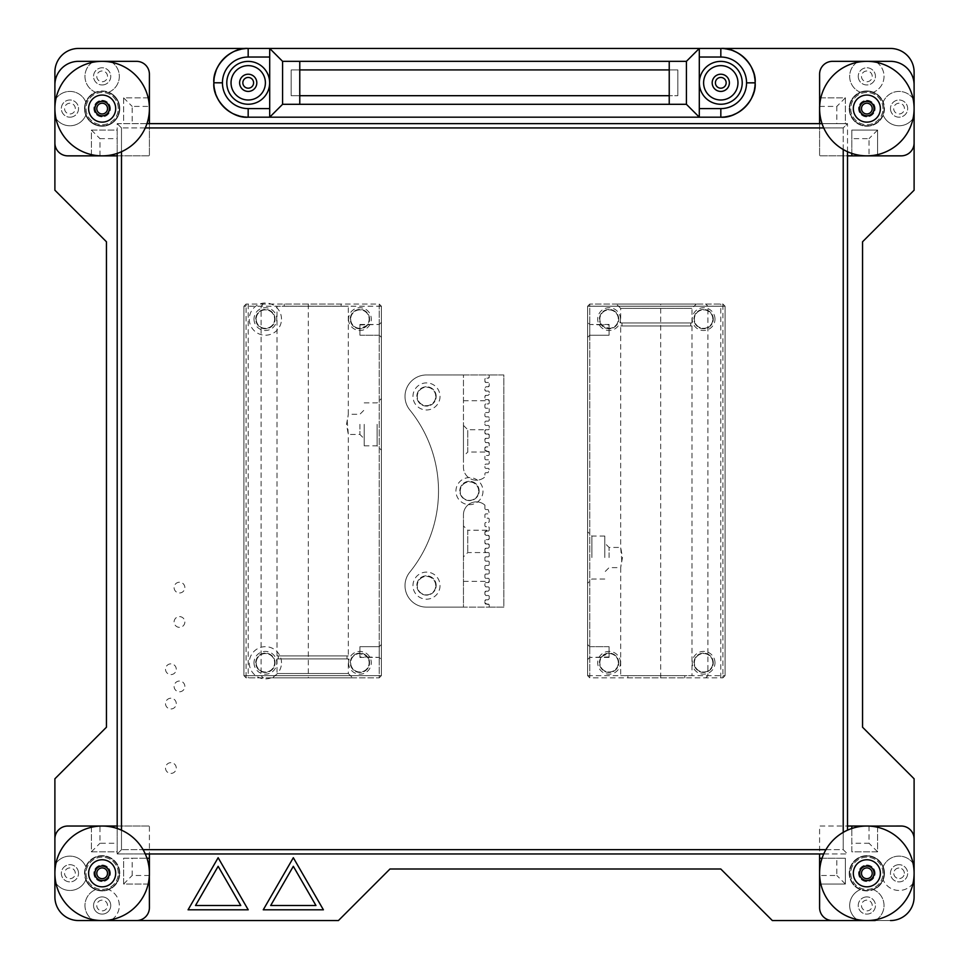 <?xml version="1.0" encoding="UTF-8"?>
<svg xmlns="http://www.w3.org/2000/svg" width="969" height="969" viewBox="0 0 969 969"><rect width="100%" height="100%" fill="white"/><g stroke="black" fill="none" stroke-linecap="round" stroke-linejoin="round"><path stroke-width="0.73" stroke-dasharray="4.84 3.63" d="M149.408 853.955L149.408 907.662A12.888 12.888 0 0 1 136.52 920.55L78.525 920.55A23.631 23.631 0 0 1 54.894 896.919A23.631 23.631 0 0 0 78.525 920.55L338.435 920.55L389.986 868.999L720.779 868.999L772.341 920.55L890.475 920.55A23.631 23.631 0 0 0 914.106 896.919L914.106 778.785L862.555 727.222L862.555 241.778L914.106 190.215L914.106 72.081A23.631 23.631 0 0 0 890.475 48.45L78.525 48.45A23.631 23.631 0 0 0 54.894 72.081L54.894 190.215L106.445 241.778L106.445 727.222L54.894 778.785L54.894 896.919A23.631 23.631 0 0 0 78.525 920.55L110.466 920.55A17.188 17.188 0 0 0 108.722 889.639A17.612 17.612 0 0 0 105.5 856.002A17.612 17.612 0 0 0 85.805 866.722A17.188 17.188 0 0 0 55.972 863.27M55.972 883.316A17.188 17.188 0 0 0 85.805 879.864A17.612 17.612 0 0 1 85.805 866.722A17.188 17.188 0 0 0 54.894 864.978L54.894 881.608A17.188 17.188 0 0 0 85.805 879.864A17.612 17.612 0 0 0 95.58 889.639A17.188 17.188 0 0 0 93.836 920.55M913.028 863.27A17.188 17.188 0 0 0 883.195 866.722A17.612 17.612 0 0 0 849.559 869.944A17.612 17.612 0 0 0 860.278 889.639A17.188 17.188 0 0 0 858.534 920.55L875.164 920.55A17.188 17.188 0 0 0 873.42 889.639A17.612 17.612 0 0 0 883.195 879.864A17.188 17.188 0 0 0 914.106 881.608M847.512 826.036L901.218 826.036A12.888 12.888 0 0 1 914.106 838.924L914.106 896.919A23.631 23.631 0 0 1 890.475 920.55A23.631 23.631 0 0 0 914.106 896.919L914.106 864.978A17.188 17.188 0 0 0 883.195 866.722A17.612 17.612 0 0 1 883.195 879.864A17.188 17.188 0 0 0 913.028 883.316M55.972 118.618A17.188 17.188 0 0 0 85.805 115.166A17.612 17.612 0 0 1 85.805 102.024A17.188 17.188 0 0 0 54.894 100.279L54.894 116.91A17.188 17.188 0 0 0 85.805 115.166A17.612 17.612 0 0 0 119.441 111.944A17.612 17.612 0 0 0 108.722 92.249A17.188 17.188 0 0 0 112.174 62.416M720.827 48.45L248.173 48.45L720.827 48.45C741.624 50.545 753.058 61.98 755.154 82.777L755.154 82.862C753.058 103.659 741.624 115.093 720.827 117.188L248.173 117.188C227.376 115.093 215.942 103.659 213.846 82.862L213.846 82.777C215.942 61.98 227.376 50.545 248.173 48.45M856.826 62.416A17.188 17.188 0 0 0 860.278 92.249A17.612 17.612 0 0 0 863.5 125.885A17.612 17.612 0 0 0 883.195 115.166A17.188 17.188 0 0 0 914.106 116.91L914.106 100.279A17.188 17.188 0 0 0 883.195 102.024A17.612 17.612 0 0 0 873.42 92.249A17.188 17.188 0 0 0 875.164 61.338M618.755 319.104A9.666 9.666 0 0 0 604.256 310.734A9.666 9.666 0 0 0 604.256 327.474A9.666 9.666 0 0 0 618.755 319.104A9.666 9.666 0 0 0 604.256 310.734A9.666 9.666 0 0 0 604.256 327.474A9.666 9.666 0 0 0 618.755 319.104M369.577 319.104A9.666 9.666 0 0 0 355.078 310.734A9.666 9.666 0 0 0 355.078 327.474A9.666 9.666 0 0 0 369.577 319.104A9.666 9.666 0 0 0 355.078 310.734A9.666 9.666 0 0 0 355.078 327.474A9.666 9.666 0 0 0 369.577 319.104M479.134 490.944A9.666 9.666 0 0 0 464.635 482.574A9.666 9.666 0 0 0 464.635 499.314A9.666 9.666 0 0 0 479.134 490.944A9.666 9.666 0 0 0 464.635 482.574A9.666 9.666 0 0 0 464.635 499.314A9.666 9.666 0 0 0 479.134 490.944M436.171 396.43A9.666 9.666 0 0 0 421.672 388.06A9.666 9.666 0 0 0 421.672 404.8A9.666 9.666 0 0 0 436.171 396.43A9.666 9.666 0 0 0 421.672 388.06A9.666 9.666 0 0 0 421.672 404.8A9.666 9.666 0 0 0 436.171 396.43M436.171 585.458A9.666 9.666 0 0 0 421.672 577.088A9.666 9.666 0 0 0 421.672 593.827A9.666 9.666 0 0 0 436.171 585.458A9.666 9.666 0 0 0 421.672 577.088A9.666 9.666 0 0 0 421.672 593.827A9.666 9.666 0 0 0 436.171 585.458M369.577 662.784A9.666 9.666 0 0 0 355.078 654.414A9.666 9.666 0 0 0 355.078 671.154A9.666 9.666 0 0 0 369.577 662.784A9.666 9.666 0 0 0 355.078 654.414A9.666 9.666 0 0 0 355.078 671.154A9.666 9.666 0 0 0 369.577 662.784M618.755 662.784A9.666 9.666 0 0 0 604.256 654.414A9.666 9.666 0 0 0 604.256 671.154A9.666 9.666 0 0 0 618.755 662.784A9.666 9.666 0 0 0 604.256 654.414A9.666 9.666 0 0 0 604.256 671.154A9.666 9.666 0 0 0 618.755 662.784M275.063 319.104A9.666 9.666 0 0 0 260.564 310.734A9.666 9.666 0 0 0 260.564 327.474A9.666 9.666 0 0 0 275.063 319.104A9.666 9.666 0 0 0 260.564 310.734A9.666 9.666 0 0 0 260.564 327.474A9.666 9.666 0 0 0 275.063 319.104M275.063 662.784A9.666 9.666 0 0 0 260.564 654.414A9.666 9.666 0 0 0 260.564 671.154A9.666 9.666 0 0 0 275.063 662.784A9.666 9.666 0 0 0 260.564 654.414A9.666 9.666 0 0 0 260.564 671.154A9.666 9.666 0 0 0 275.063 662.784M713.269 319.104A9.666 9.666 0 0 0 698.77 310.734A9.666 9.666 0 0 0 698.77 327.474A9.666 9.666 0 0 0 713.269 319.104A9.666 9.666 0 0 0 698.77 310.734A9.666 9.666 0 0 0 698.77 327.474A9.666 9.666 0 0 0 713.269 319.104M713.269 662.784A9.666 9.666 0 0 0 698.77 654.414A9.666 9.666 0 0 0 698.77 671.154A9.666 9.666 0 0 0 713.269 662.784A9.666 9.666 0 0 0 698.77 654.414A9.666 9.666 0 0 0 698.77 671.154A9.666 9.666 0 0 0 713.269 662.784M110.745 905.518A8.588 8.588 0 0 0 97.857 898.069A8.588 8.588 0 0 0 97.857 912.955A8.588 8.588 0 0 0 110.745 905.518A8.588 8.588 0 0 0 97.857 898.069A8.588 8.588 0 0 0 97.857 912.955A8.588 8.588 0 0 0 110.745 905.518A8.588 8.588 0 0 0 97.857 898.069A8.588 8.588 0 0 0 97.857 912.955A8.588 8.588 0 0 0 110.745 905.518A8.588 8.588 0 0 1 97.857 912.955A8.588 8.588 0 0 1 97.857 898.069A8.588 8.588 0 0 1 110.745 905.518M75.303 108.601A5.366 5.366 0 0 0 67.249 103.949A5.366 5.366 0 0 0 67.249 113.24A5.366 5.366 0 0 0 75.303 108.601A5.366 5.366 0 0 0 67.249 103.949A5.366 5.366 0 0 0 67.249 113.24A5.366 5.366 0 0 0 75.303 108.601M75.303 873.299A5.366 5.366 0 0 0 67.249 868.648A5.366 5.366 0 0 0 67.249 877.938A5.366 5.366 0 0 0 75.303 873.299A5.366 5.366 0 0 0 67.249 868.648A5.366 5.366 0 0 0 67.249 877.938A5.366 5.366 0 0 0 75.303 873.299M176.261 669.228A5.366 5.366 0 0 0 168.206 664.577A5.366 5.366 0 0 0 168.206 673.879A5.366 5.366 0 0 0 176.261 669.228A5.366 5.366 0 0 0 168.206 664.577A5.366 5.366 0 0 0 168.206 673.879A5.366 5.366 0 0 0 176.261 669.228M176.261 703.603A5.366 5.366 0 0 0 168.206 698.952A5.366 5.366 0 0 0 168.206 708.254A5.366 5.366 0 0 0 176.261 703.603A5.366 5.366 0 0 0 168.206 698.952A5.366 5.366 0 0 0 168.206 708.254A5.366 5.366 0 0 0 176.261 703.603M176.261 768.042A5.366 5.366 0 0 0 168.206 763.39A5.366 5.366 0 0 0 168.206 772.693A5.366 5.366 0 0 0 176.261 768.042A5.366 5.366 0 0 0 168.206 763.39A5.366 5.366 0 0 0 168.206 772.693A5.366 5.366 0 0 0 176.261 768.042M184.849 587.602A5.366 5.366 0 0 0 176.794 582.95A5.366 5.366 0 0 0 176.794 592.253A5.366 5.366 0 0 0 184.849 587.602A5.366 5.366 0 0 0 176.794 582.95A5.366 5.366 0 0 0 176.794 592.253A5.366 5.366 0 0 0 184.849 587.602M107.523 108.601A5.366 5.366 0 0 0 99.468 103.949A5.366 5.366 0 0 0 99.468 113.24A5.366 5.366 0 0 0 107.523 108.601M107.523 873.299A5.366 5.366 0 0 0 99.468 868.648A5.366 5.366 0 0 0 99.468 877.938A5.366 5.366 0 0 0 107.523 873.299M184.849 686.415A5.366 5.366 0 0 0 176.794 681.764A5.366 5.366 0 0 0 176.794 691.067A5.366 5.366 0 0 0 184.849 686.415A5.366 5.366 0 0 0 176.794 681.764A5.366 5.366 0 0 0 176.794 691.067A5.366 5.366 0 0 0 184.849 686.415M184.849 621.977A5.366 5.366 0 0 1 176.794 626.628A5.366 5.366 0 0 1 176.794 617.326A5.366 5.366 0 0 1 184.849 621.977A5.366 5.366 0 0 1 176.794 626.628A5.366 5.366 0 0 1 176.794 617.326A5.366 5.366 0 0 1 184.849 621.977M107.523 76.369A5.366 5.366 0 0 0 99.468 71.718A5.366 5.366 0 0 0 99.468 81.021A5.366 5.366 0 0 0 107.523 76.369A5.366 5.366 0 0 0 99.468 71.718A5.366 5.366 0 0 0 99.468 81.021A5.366 5.366 0 0 0 107.523 76.369M253.587 82.813A5.366 5.366 0 0 0 245.532 78.162A5.366 5.366 0 0 0 245.532 87.464A5.366 5.366 0 0 0 253.587 82.813M904.44 108.601A5.366 5.366 0 0 0 896.386 103.949A5.366 5.366 0 0 0 896.386 113.24A5.366 5.366 0 0 0 904.44 108.601A5.366 5.366 0 0 0 896.386 103.949A5.366 5.366 0 0 0 896.386 113.24A5.366 5.366 0 0 0 904.44 108.601M872.221 905.518A5.366 5.366 0 0 0 864.166 900.867A5.366 5.366 0 0 0 864.166 910.17A5.366 5.366 0 0 0 872.221 905.518A5.366 5.366 0 0 0 864.166 900.867A5.366 5.366 0 0 0 864.166 910.17A5.366 5.366 0 0 0 872.221 905.518M726.156 82.813A5.366 5.366 0 0 0 718.102 78.162A5.366 5.366 0 0 0 718.102 87.464A5.366 5.366 0 0 0 726.156 82.813M872.221 76.369A5.366 5.366 0 0 0 864.166 71.718A5.366 5.366 0 0 0 864.166 81.021A5.366 5.366 0 0 0 872.221 76.369A5.366 5.366 0 0 0 864.166 71.718A5.366 5.366 0 0 0 864.166 81.021A5.366 5.366 0 0 0 872.221 76.369M872.221 873.299A5.366 5.366 0 0 0 864.166 868.648A5.366 5.366 0 0 0 864.166 877.938A5.366 5.366 0 0 0 872.221 873.299M872.221 108.601A5.366 5.366 0 0 0 864.166 103.949A5.366 5.366 0 0 0 864.166 113.24A5.366 5.366 0 0 0 872.221 108.601M904.331 873.299A5.257 5.257 0 0 0 896.434 868.733A5.257 5.257 0 0 0 896.434 877.853A5.257 5.257 0 0 0 904.331 873.299A5.257 5.257 0 0 0 896.434 868.733A5.257 5.257 0 0 0 896.434 877.853A5.257 5.257 0 0 0 904.331 873.299M281.507 319.104A16.11 16.11 0 0 0 257.342 305.15A16.11 16.11 0 0 0 257.342 333.057A16.11 16.11 0 0 0 281.507 319.104M281.507 662.784A16.11 16.11 0 0 0 257.342 648.83A16.11 16.11 0 0 0 257.342 676.737A16.11 16.11 0 0 0 281.507 662.784M107.523 905.518A5.366 5.366 0 0 0 99.468 900.867A5.366 5.366 0 0 0 99.468 910.17A5.366 5.366 0 0 0 107.523 905.518A5.366 5.366 0 0 0 99.468 900.867A5.366 5.366 0 0 0 99.468 910.17A5.366 5.366 0 0 0 107.523 905.518M323.404 909.806L293.328 857.722L263.253 909.806L323.404 909.806M293.328 866.31L270.69 905.518L315.955 905.518L293.328 866.31M248.221 909.806L218.146 857.722L188.071 909.806L248.221 909.806M218.146 866.31L195.508 905.518L240.772 905.518L218.146 866.31M246.065 304.06L243.922 306.216L379.242 306.216L379.242 304.06L246.065 304.06L379.242 304.06L379.242 306.216L246.065 306.216L246.065 304.06L243.922 306.216L246.065 306.216L246.065 677.828L379.242 677.828L246.065 677.828L243.922 675.672L243.922 306.216L243.922 675.672L379.242 675.672L243.922 675.672L246.065 677.828M379.242 306.216L381.398 306.216L379.242 304.06L381.398 306.216L379.242 306.216L379.242 675.672L381.398 675.672L379.242 675.672L379.242 677.828L381.398 675.672L379.242 677.828L379.242 306.216M254.011 319.104A11.386 11.386 0 0 0 271.09 328.963A11.386 11.386 0 0 0 271.09 309.244A11.386 11.386 0 0 0 254.011 319.104M254.011 662.784A11.386 11.386 0 0 0 271.09 672.643A11.386 11.386 0 0 0 271.09 652.924A11.386 11.386 0 0 0 254.011 662.784M348.525 662.784A11.386 11.386 0 0 0 365.604 672.643A11.386 11.386 0 0 0 365.604 652.924A11.386 11.386 0 0 0 348.525 662.784M348.525 319.104A11.386 11.386 0 0 0 365.604 328.963A11.386 11.386 0 0 0 365.604 309.244A11.386 11.386 0 0 0 348.525 319.104M381.398 306.216L381.398 675.672L381.398 306.216M381.398 329.848L381.398 322.326L381.398 329.848M381.398 424.349L381.398 450.137L381.398 424.349M381.398 652.052L381.398 644.53L381.398 652.052M256.167 319.104A9.242 9.242 0 0 0 270.024 327.098A9.242 9.242 0 0 0 270.024 311.097A9.242 9.242 0 0 0 256.167 319.104A9.242 9.242 0 0 0 270.024 327.098A9.242 9.242 0 0 0 270.024 311.097A9.242 9.242 0 0 0 256.167 319.104M256.167 662.784A9.242 9.242 0 0 0 270.024 670.79A9.242 9.242 0 0 0 270.024 654.79A9.242 9.242 0 0 0 256.167 662.784A9.242 9.242 0 0 0 270.024 670.79A9.242 9.242 0 0 0 270.024 654.79A9.242 9.242 0 0 0 256.167 662.784M359.911 656.97L359.911 646.674L359.911 656.97L367.094 656.97C368.075 656.703 365.688 655.565 359.911 653.554A9.242 9.242 0 0 0 350.681 662.784A9.242 9.242 0 0 0 364.538 670.79A9.242 9.242 0 0 0 364.538 654.79A9.242 9.242 0 0 0 350.681 662.784A9.242 9.242 0 0 0 363 671.493A9.242 9.242 0 0 0 367.094 656.97L379.242 657.418L379.242 646.674L379.242 657.418L379.242 646.674L379.242 657.418L381.398 659.562L379.242 657.418L359.911 657.418L359.911 646.674L359.911 657.418M350.681 319.104A9.242 9.242 0 0 0 364.538 327.098A9.242 9.242 0 0 0 364.538 311.097A9.242 9.242 0 0 0 350.681 319.104A9.242 9.242 0 0 0 359.911 328.334C365.676 326.335 368.075 325.196 367.094 324.918A9.242 9.242 0 0 0 363 310.395A9.242 9.242 0 0 0 350.681 319.104M379.242 329.848L379.242 324.47L379.242 329.848M377.098 424.349L377.098 445.837L377.098 424.349M352.607 677.828L272.701 677.828L352.607 677.828L348.319 673.528L277.001 673.528L348.319 673.528L348.319 658.92L277.001 658.92L348.319 658.92M359.911 324.47L379.242 324.47L359.911 324.918L359.911 335.213L359.911 324.47L359.911 335.213L379.242 335.213L381.398 337.357L379.242 335.213L359.911 335.213L359.911 324.918M364.211 424.349L364.211 445.837L364.211 424.349M359.911 424.349L359.911 434.451L359.911 424.349M348.319 655.916L277.001 655.916L348.319 655.916L348.319 434.391L347.253 421.576L348.319 414.32L346.514 424.349L348.295 434.451L359.911 434.451L364.211 438.751M348.319 306.216L277.001 306.216L348.319 306.216L348.295 414.26L359.911 414.26L364.211 409.96M341.1 304.06L284.22 304.06L341.1 304.06L341.1 306.216L284.22 306.216L341.1 306.216M347.023 655.916L278.285 655.916L347.023 655.916L347.023 658.92L278.285 658.92L347.023 658.92M722.935 677.828L725.078 675.672L589.758 675.672L589.758 677.828L722.935 677.828L589.758 677.828L589.758 675.672L722.935 675.672L722.935 677.828L725.078 675.672L722.935 675.672L722.935 304.06L589.758 304.06L722.935 304.06L725.078 306.216L725.078 675.672L725.078 306.216L589.758 306.216L725.078 306.216L722.935 304.06M589.758 675.672L587.602 675.672L589.758 677.828L587.602 675.672L589.758 675.672L589.758 306.216L587.602 306.216L589.758 306.216L589.758 304.06L587.602 306.216L589.758 304.06L589.758 675.672M714.989 662.784A11.386 11.386 0 0 0 697.91 652.924A11.386 11.386 0 0 0 697.91 672.643A11.386 11.386 0 0 0 714.989 662.784M714.989 319.104A11.386 11.386 0 0 0 697.91 309.244A11.386 11.386 0 0 0 697.91 328.963A11.386 11.386 0 0 0 714.989 319.104M620.475 319.104A11.386 11.386 0 0 0 603.396 309.244A11.386 11.386 0 0 0 603.396 328.963A11.386 11.386 0 0 0 620.475 319.104M620.475 662.784A11.386 11.386 0 0 0 603.396 652.924A11.386 11.386 0 0 0 603.396 672.643A11.386 11.386 0 0 0 620.475 662.784M587.602 675.672L587.602 306.216L587.602 675.672M587.602 652.052L587.602 644.53L587.602 652.052M587.602 557.538L587.602 531.751L587.602 557.538M587.602 329.848L587.602 322.326L587.602 329.848M712.833 662.784A9.242 9.242 0 0 0 698.976 654.79A9.242 9.242 0 0 0 698.976 670.79A9.242 9.242 0 0 0 712.833 662.784A9.242 9.242 0 0 0 698.976 654.79A9.242 9.242 0 0 0 698.976 670.79A9.242 9.242 0 0 0 712.833 662.784M712.833 319.104A9.242 9.242 0 0 0 698.976 311.097A9.242 9.242 0 0 0 698.976 327.098A9.242 9.242 0 0 0 712.833 319.104A9.242 9.242 0 0 0 698.976 311.097A9.242 9.242 0 0 0 698.976 327.098A9.242 9.242 0 0 0 712.833 319.104M609.089 324.918L609.089 335.213L609.089 324.918L601.906 324.918C600.925 325.184 603.312 326.323 609.089 328.334A9.242 9.242 0 0 0 618.319 319.104A9.242 9.242 0 0 0 604.462 311.097A9.242 9.242 0 0 0 604.462 327.098A9.242 9.242 0 0 0 618.319 319.104A9.242 9.242 0 0 0 606 310.395A9.242 9.242 0 0 0 601.906 324.918L589.758 324.47L589.758 335.213L589.758 324.47L589.758 335.213L589.758 324.47L587.602 322.326L589.758 324.47L609.089 324.47L609.089 335.213L609.089 324.47M618.319 662.784A9.242 9.242 0 0 0 604.462 654.79A9.242 9.242 0 0 0 604.462 670.79A9.242 9.242 0 0 0 618.319 662.784A9.242 9.242 0 0 0 609.089 653.554C603.324 655.553 600.925 656.703 601.906 656.97A9.242 9.242 0 0 0 606 671.493A9.242 9.242 0 0 0 618.319 662.784M589.758 652.052L589.758 646.674L589.758 652.052M591.902 557.538L591.902 536.051L591.902 557.538M616.393 304.06L696.299 304.06L616.393 304.06L620.681 308.36L691.999 308.36L620.681 308.36L620.681 322.968L691.999 322.968L620.681 322.968M609.089 657.418L589.758 657.418L609.089 656.97L609.089 646.674L609.089 657.418L609.089 646.674L589.758 646.674L587.602 644.53L589.758 646.674L609.089 646.674L609.089 656.97M604.789 557.538L604.789 536.051L604.789 557.538M609.089 557.538L609.089 547.437L609.089 557.538M620.681 325.972L691.999 325.972L620.681 325.972L620.681 547.497L621.747 560.312L620.681 567.568L622.486 557.538L620.705 547.437L609.089 547.437L604.789 543.137M620.681 675.672L691.999 675.672L620.681 675.672L620.705 567.628L609.089 567.628L604.789 571.928M627.9 677.828L684.78 677.828L627.9 677.828L627.9 675.672L684.78 675.672L627.9 675.672M621.977 325.972L690.715 325.972L621.977 325.972L621.977 322.968L690.715 322.968L621.977 322.968M149.408 858.255L149.408 884.031L123.632 884.031L123.632 858.255L149.408 858.255M149.408 907.662L149.408 826.036L67.782 826.036A12.888 12.888 0 0 0 54.894 838.924L54.894 896.919L54.894 838.924M67.782 826.036L149.408 826.036L117.188 826.036L117.188 851.812L91.413 851.812L91.413 826.036L117.188 826.036L117.188 843.26L99.964 843.26L99.964 826.085M112.174 919.472A17.188 17.188 0 0 0 108.722 889.639A17.612 17.612 0 0 1 95.58 889.639A17.188 17.188 0 0 0 92.128 919.472M119.768 873.299A17.612 17.612 0 0 0 93.339 858.037A17.612 17.612 0 0 0 93.339 888.549A17.612 17.612 0 0 0 119.768 873.299M78.525 873.299A8.588 8.588 0 0 0 65.638 865.85A8.588 8.588 0 0 0 65.638 880.736A8.588 8.588 0 0 0 78.525 873.299A8.588 8.588 0 0 1 65.638 880.736A8.588 8.588 0 0 1 65.638 865.85A8.588 8.588 0 0 1 78.525 873.299M78.525 920.55L136.52 920.55M148.172 884.031L123.632 884.031L123.632 858.255L146.949 858.255M91.413 827.272L91.413 851.812L117.188 851.812L117.188 843.26M149.359 875.479L132.184 875.479L132.184 858.255M123.632 884.031L132.184 875.479M91.413 851.812L99.964 843.26M67.782 155.852L149.408 155.852L149.408 74.225A12.888 12.888 0 0 0 136.52 61.338L78.525 61.338A23.631 23.631 0 0 0 54.894 84.969L54.894 142.964A12.888 12.888 0 0 0 67.782 155.852L149.408 155.852L149.408 123.632L123.632 123.632L123.632 97.857L149.408 97.857L149.408 123.632L132.184 123.632L132.184 106.408L149.359 106.408M91.413 154.616L91.413 130.076L117.188 130.076L117.188 155.852L91.413 155.852L91.413 130.076L117.188 130.076L117.188 155.852L149.408 155.852L149.408 74.225M102.145 126.212A17.612 17.612 0 0 0 117.406 99.783A17.612 17.612 0 0 0 86.895 99.783A17.612 17.612 0 0 0 102.145 126.212M69.925 117.188A8.588 8.588 0 0 0 77.375 104.301A8.588 8.588 0 0 0 62.488 104.301A8.588 8.588 0 0 0 69.925 117.188A8.588 8.588 0 0 1 62.488 104.301A8.588 8.588 0 0 1 77.375 104.301A8.588 8.588 0 0 1 69.925 117.188M102.145 84.969A8.588 8.588 0 0 0 109.594 72.081A8.588 8.588 0 0 0 94.708 72.081A8.588 8.588 0 0 0 102.145 84.969A8.588 8.588 0 0 1 94.708 72.081A8.588 8.588 0 0 1 109.594 72.081A8.588 8.588 0 0 1 102.145 84.969M54.894 84.969L54.894 142.964M148.172 97.857L123.632 97.857L123.632 123.632L132.184 123.632M136.52 61.338L78.525 61.338M92.128 62.416A17.188 17.188 0 0 0 95.58 92.249A17.612 17.612 0 0 1 108.722 92.249A17.188 17.188 0 0 0 110.466 61.338M93.836 61.338A17.188 17.188 0 0 0 95.58 92.249A17.612 17.612 0 0 0 85.805 102.024A17.188 17.188 0 0 0 55.972 98.572M99.964 155.803L99.964 138.628L117.188 138.628M91.413 130.076L99.964 138.628M123.632 97.857L132.184 106.408M819.592 74.225L819.592 155.852L901.218 155.852A12.888 12.888 0 0 0 914.106 142.964L914.106 84.969A23.631 23.631 0 0 0 890.475 61.338L832.48 61.338A12.888 12.888 0 0 0 819.592 74.225L819.592 155.852L847.512 155.852M820.828 97.857L845.368 97.857L845.368 123.632L819.592 123.632L819.592 97.857L845.368 97.857L845.368 123.632L819.592 123.632L819.592 155.852L901.218 155.852M877.587 155.852L851.812 155.852L851.812 130.076L877.587 130.076L877.587 155.852M913.028 98.572A17.188 17.188 0 0 0 883.195 102.024A17.612 17.612 0 0 1 883.195 115.166A17.188 17.188 0 0 0 913.028 118.618M849.232 108.601A17.612 17.612 0 0 0 875.661 123.85A17.612 17.612 0 0 0 875.661 93.339A17.612 17.612 0 0 0 849.232 108.601M858.255 76.369A8.588 8.588 0 0 0 871.143 83.819A8.588 8.588 0 0 0 871.143 68.932A8.588 8.588 0 0 0 858.255 76.369A8.588 8.588 0 0 1 871.143 68.932A8.588 8.588 0 0 1 871.143 83.819A8.588 8.588 0 0 1 858.255 76.369M890.475 108.601A8.588 8.588 0 0 0 903.362 116.038A8.588 8.588 0 0 0 903.362 101.151A8.588 8.588 0 0 0 890.475 108.601A8.588 8.588 0 0 1 903.362 101.151A8.588 8.588 0 0 1 903.362 116.038A8.588 8.588 0 0 1 890.475 108.601M890.475 61.338L832.48 61.338M851.812 153.393L851.812 138.628L869.036 138.628L869.036 155.803M877.587 154.616L877.587 130.076L851.812 130.076L851.812 138.628M914.106 142.964L914.106 84.969M858.534 61.338A17.188 17.188 0 0 0 860.278 92.249A17.612 17.612 0 0 1 873.42 92.249A17.188 17.188 0 0 0 876.872 62.416M819.641 106.408L836.816 106.408L836.816 123.632M845.368 97.857L836.816 106.408M877.587 130.076L869.036 138.628M851.812 826.036L877.587 826.036L877.587 851.812L851.812 851.812L851.812 826.036M901.218 826.036L819.592 826.036L819.592 907.662A12.888 12.888 0 0 0 832.48 920.55L890.475 920.55L832.48 920.55M819.592 907.662L819.592 853.955M819.592 884.031L819.592 858.255L845.368 858.255L845.368 884.031L819.592 884.031M876.872 919.472A17.188 17.188 0 0 0 873.42 889.639A17.612 17.612 0 0 1 860.278 889.639A17.188 17.188 0 0 0 856.826 919.472M866.855 855.675A17.612 17.612 0 0 0 851.594 882.105A17.612 17.612 0 0 0 882.105 882.105A17.612 17.612 0 0 0 866.855 855.675M899.075 864.699A8.588 8.588 0 0 0 891.625 877.587A8.588 8.588 0 0 0 906.512 877.587A8.588 8.588 0 0 0 899.075 864.699A8.588 8.588 0 0 1 906.512 877.587A8.588 8.588 0 0 1 891.625 877.587A8.588 8.588 0 0 1 899.075 864.699M866.855 896.919A8.588 8.588 0 0 0 859.406 909.806A8.588 8.588 0 0 0 874.292 909.806A8.588 8.588 0 0 0 866.855 896.919A8.588 8.588 0 0 1 874.292 909.806A8.588 8.588 0 0 1 859.406 909.806A8.588 8.588 0 0 1 866.855 896.919M914.106 896.919L914.106 838.924M877.587 827.272L877.587 851.812L851.812 851.812L851.812 828.495M822.051 858.255L836.816 858.255L836.816 875.479L819.641 875.479M820.828 884.031L845.368 884.031L845.368 858.255L836.816 858.255M869.036 826.085L869.036 843.26L851.812 843.26M877.587 851.812L869.036 843.26M845.368 884.031L836.816 875.479M119.332 873.299A17.188 17.188 0 0 0 93.557 858.413A17.188 17.188 0 0 0 93.557 888.173A17.188 17.188 0 0 0 119.332 873.299A17.188 17.188 0 0 0 93.557 858.413A17.188 17.188 0 0 0 93.557 888.173A17.188 17.188 0 0 0 119.332 873.299M118.266 873.299A16.11 16.11 0 0 0 94.09 859.346A16.11 16.11 0 0 0 94.09 887.241A16.11 16.11 0 0 0 118.266 873.299A16.11 16.11 0 0 0 94.09 859.346A16.11 16.11 0 0 0 94.09 887.241A16.11 16.11 0 0 0 118.266 873.299M110.418 873.299A8.273 8.273 0 0 0 98.014 866.129A8.273 8.273 0 0 0 98.014 880.458A8.273 8.273 0 0 0 110.418 873.299A8.273 8.273 0 0 0 98.014 866.129A8.273 8.273 0 0 0 98.014 880.458A8.273 8.273 0 0 0 110.418 873.299M109.352 873.299A7.195 7.195 0 0 0 98.547 867.061A7.195 7.195 0 0 0 98.547 879.525A7.195 7.195 0 0 0 109.352 873.299M119.332 108.601A17.188 17.188 0 0 0 93.557 93.714A17.188 17.188 0 0 0 93.557 123.475A17.188 17.188 0 0 0 119.332 108.601A17.188 17.188 0 0 0 93.557 93.714A17.188 17.188 0 0 0 93.557 123.475A17.188 17.188 0 0 0 119.332 108.601M118.266 108.601A16.11 16.11 0 0 0 94.09 94.647A16.11 16.11 0 0 0 94.09 122.542A16.11 16.11 0 0 0 118.266 108.601A16.11 16.11 0 0 0 94.09 94.647A16.11 16.11 0 0 0 94.09 122.542A16.11 16.11 0 0 0 118.266 108.601M110.418 108.601A8.273 8.273 0 0 0 98.014 101.43A8.273 8.273 0 0 0 98.014 115.759A8.273 8.273 0 0 0 110.418 108.601A8.273 8.273 0 0 0 98.014 101.43A8.273 8.273 0 0 0 98.014 115.759A8.273 8.273 0 0 0 110.418 108.601M109.352 108.601A7.195 7.195 0 0 0 98.547 102.363A7.195 7.195 0 0 0 98.547 114.826A7.195 7.195 0 0 0 109.352 108.601M884.031 108.601A17.188 17.188 0 0 0 858.255 93.714A17.188 17.188 0 0 0 858.255 123.475A17.188 17.188 0 0 0 884.031 108.601A17.188 17.188 0 0 0 858.255 93.714A17.188 17.188 0 0 0 858.255 123.475A17.188 17.188 0 0 0 884.031 108.601M882.965 108.601A16.11 16.11 0 0 0 858.788 94.647A16.11 16.11 0 0 0 858.788 122.542A16.11 16.11 0 0 0 882.965 108.601A16.11 16.11 0 0 0 858.788 94.647A16.11 16.11 0 0 0 858.788 122.542A16.11 16.11 0 0 0 882.965 108.601M875.116 108.601A8.273 8.273 0 0 0 862.713 101.43A8.273 8.273 0 0 0 862.713 115.759A8.273 8.273 0 0 0 875.116 108.601A8.273 8.273 0 0 0 862.713 101.43A8.273 8.273 0 0 0 862.713 115.759A8.273 8.273 0 0 0 875.116 108.601M874.05 108.601A7.195 7.195 0 0 0 863.246 102.363A7.195 7.195 0 0 0 863.246 114.826A7.195 7.195 0 0 0 874.05 108.601M884.031 873.299A17.188 17.188 0 0 0 858.255 858.413A17.188 17.188 0 0 0 858.255 888.173A17.188 17.188 0 0 0 884.031 873.299A17.188 17.188 0 0 0 858.255 858.413A17.188 17.188 0 0 0 858.255 888.173A17.188 17.188 0 0 0 884.031 873.299M882.965 873.299A16.11 16.11 0 0 0 858.788 859.346A16.11 16.11 0 0 0 858.788 887.241A16.11 16.11 0 0 0 882.965 873.299A16.11 16.11 0 0 0 858.788 859.346A16.11 16.11 0 0 0 858.788 887.241A16.11 16.11 0 0 0 882.965 873.299M875.116 873.299A8.273 8.273 0 0 0 862.713 866.129A8.273 8.273 0 0 0 862.713 880.458A8.273 8.273 0 0 0 875.116 873.299A8.273 8.273 0 0 0 862.713 866.129A8.273 8.273 0 0 0 862.713 880.458A8.273 8.273 0 0 0 875.116 873.299M874.05 873.299A7.195 7.195 0 0 0 863.246 867.061A7.195 7.195 0 0 0 863.246 879.525A7.195 7.195 0 0 0 874.05 873.299M109.449 873.299A7.304 7.304 0 0 0 98.499 866.964A7.304 7.304 0 0 0 98.499 879.622A7.304 7.304 0 0 0 109.449 873.299M149.408 873.299A47.251 47.251 0 0 0 78.525 832.371A47.251 47.251 0 0 0 78.525 914.215A47.251 47.251 0 0 0 149.408 873.299M109.449 108.601A7.304 7.304 0 0 0 98.499 102.266A7.304 7.304 0 0 0 98.499 114.923A7.304 7.304 0 0 0 109.449 108.601M149.408 108.601A47.251 47.251 0 0 0 78.525 67.673A47.251 47.251 0 0 0 78.525 149.517A47.251 47.251 0 0 0 149.408 108.601M874.147 873.299A7.304 7.304 0 0 0 863.197 866.964A7.304 7.304 0 0 0 863.197 879.622A7.304 7.304 0 0 0 874.147 873.299M914.106 873.299A47.251 47.251 0 0 0 843.224 832.371A47.251 47.251 0 0 0 843.224 914.215A47.251 47.251 0 0 0 914.106 873.299M874.147 108.601A7.304 7.304 0 0 0 863.197 102.266A7.304 7.304 0 0 0 863.197 114.923A7.304 7.304 0 0 0 874.147 108.601M914.106 108.601A47.251 47.251 0 0 0 843.224 67.673A47.251 47.251 0 0 0 843.224 149.517A47.251 47.251 0 0 0 914.106 108.601M117.188 828.495L117.188 853.955L145.277 853.955M823.723 853.955L847.512 853.955L843.224 849.668L843.224 127.932L121.488 127.932L121.488 849.668L843.224 849.668L843.224 832.371M146.949 123.632L117.188 123.632L117.188 853.955L847.512 853.955L843.224 849.668L825.927 849.668M847.512 151.721L847.512 123.632L117.188 123.632L117.188 153.393M121.488 830.167L121.488 849.668L117.188 853.955L121.488 849.668L143.073 849.668M843.224 149.517L843.224 127.932L847.512 123.632L847.512 830.167M823.723 127.932L843.224 127.932L847.512 123.632L822.051 123.632M145.277 127.932L121.488 127.932L117.188 123.632L121.488 127.932L121.488 151.721M699.303 117.188L699.303 48.45M669.228 95.701L669.228 104.301L686.415 104.301L686.415 61.338L669.228 61.338L669.228 95.701L677.828 95.701L291.172 95.701L291.172 69.925L677.828 69.925L677.828 95.701L677.828 69.925L669.228 69.925M737.966 82.813A17.188 17.188 0 0 0 712.191 67.939A17.188 17.188 0 0 0 712.191 97.699A17.188 17.188 0 0 0 737.966 82.813M269.697 48.45L269.697 117.188M729.378 82.813A8.588 8.588 0 0 1 716.491 90.262A8.588 8.588 0 0 1 716.491 75.376A8.588 8.588 0 0 1 729.378 82.813M256.809 82.813A8.588 8.588 0 0 1 243.922 90.262A8.588 8.588 0 0 1 243.922 75.376A8.588 8.588 0 0 1 256.809 82.813M299.772 69.925L299.772 61.338L282.585 61.338L282.585 104.301L299.772 104.301L299.772 69.925L291.172 69.925L291.172 95.701L299.772 95.701M265.397 82.813A17.188 17.188 0 0 0 239.622 67.939A17.188 17.188 0 0 0 239.622 97.699A17.188 17.188 0 0 0 265.397 82.813M463.448 400.73L489.224 400.73L488.146 399.652L486.002 399.652A1.078 1.078 0 0 1 484.924 398.574L484.924 396.43A1.078 1.078 0 0 1 486.002 395.352L488.146 395.352L489.224 394.286L489.224 392.13L488.146 391.064L486.002 391.064A1.078 1.078 0 0 1 484.924 389.986L484.924 387.842A1.078 1.078 0 0 1 486.002 386.764L488.146 386.764L489.224 385.686L489.224 383.542L488.146 382.464L486.002 382.464A1.078 1.078 0 0 1 484.924 381.398L484.924 379.242A1.078 1.078 0 0 1 486.002 378.176L488.146 378.176L489.224 377.098L489.224 374.955L463.448 374.955L463.448 467.312A12.888 12.888 0 0 0 484.924 476.918L484.924 473.756A1.078 1.078 0 0 1 486.002 472.69A1.078 1.078 0 0 0 484.924 473.756L484.924 476.918A12.888 12.888 0 0 1 463.448 467.312L463.448 374.955L426.505 374.955A21.475 21.475 0 0 0 409.645 409.754A128.877 128.877 0 0 1 409.645 572.328A128.877 128.877 0 0 0 409.645 409.754A21.475 21.475 0 0 1 426.505 374.955L503.832 374.955L503.832 607.127L489.224 607.127L489.224 605.165L489.224 607.127L463.448 607.127L463.448 514.757L463.448 607.127L426.505 607.127A21.475 21.475 0 0 1 409.645 572.328A21.475 21.475 0 0 0 426.505 607.127L503.832 607.127L503.832 374.955L489.224 374.955L489.224 377.098A1.078 1.078 0 0 1 488.146 378.176L486.002 378.176L484.924 379.242L484.924 381.398L486.002 382.464L488.146 382.464A1.078 1.078 0 0 1 489.224 383.542L489.224 385.686A1.078 1.078 0 0 1 488.146 386.764L486.002 386.764L484.924 387.842L484.924 389.986L486.002 391.064L488.146 391.064A1.078 1.078 0 0 1 489.224 392.13L489.224 394.286A1.078 1.078 0 0 1 488.146 395.352L486.002 395.352L484.924 396.43L484.924 398.574L486.002 399.652L488.146 399.652A1.078 1.078 0 0 1 489.224 400.73L489.224 402.874A1.078 1.078 0 0 1 488.146 403.952L486.002 403.952A1.078 1.078 0 0 0 484.924 405.018L484.924 407.174A1.078 1.078 0 0 0 486.002 408.24L488.146 408.24A1.078 1.078 0 0 1 489.224 409.318L489.224 411.462A1.078 1.078 0 0 1 488.146 412.54L486.002 412.54A1.078 1.078 0 0 0 484.924 413.618L484.924 415.762A1.078 1.078 0 0 0 486.002 416.84L488.146 416.84A1.078 1.078 0 0 1 489.224 417.905L489.224 420.061A1.078 1.078 0 0 1 488.146 421.127L486.002 421.127A1.078 1.078 0 0 0 484.924 422.205L484.924 424.349A1.078 1.078 0 0 0 486.002 425.427L488.146 425.427A1.078 1.078 0 0 1 489.224 426.505L489.224 428.649A1.078 1.078 0 0 1 488.146 429.727L486.002 429.727A1.078 1.078 0 0 0 484.924 430.805L484.924 432.949A1.078 1.078 0 0 0 486.002 434.027L488.146 434.027A1.078 1.078 0 0 1 489.224 435.093L489.224 437.249A1.078 1.078 0 0 1 488.146 438.315L486.002 438.315A1.078 1.078 0 0 0 484.924 439.393L484.924 441.537A1.078 1.078 0 0 0 486.002 442.615L488.146 442.615A1.078 1.078 0 0 1 489.224 443.693L489.224 445.837A1.078 1.078 0 0 1 488.146 446.915L486.002 446.915A1.078 1.078 0 0 0 484.924 447.981L484.924 450.137A1.078 1.078 0 0 0 486.002 451.203L488.146 451.203A1.078 1.078 0 0 1 489.224 452.281L489.224 454.425A1.078 1.078 0 0 1 488.146 455.503L486.002 455.503A1.078 1.078 0 0 0 484.924 456.581L484.924 458.725A1.078 1.078 0 0 0 486.002 459.803L488.146 459.803A1.078 1.078 0 0 1 489.224 460.869L489.224 463.025A1.078 1.078 0 0 1 488.146 464.09L486.002 464.09A1.078 1.078 0 0 0 484.924 465.168L484.924 467.312A1.078 1.078 0 0 0 486.002 468.39L488.146 468.39A1.078 1.078 0 0 1 489.115 468.996A12.888 12.888 0 0 1 488.049 472.69L486.002 472.69L488.049 472.69A12.888 12.888 0 0 0 489.115 468.996A1.078 1.078 0 0 0 488.146 468.39L486.002 468.39A1.078 1.078 0 0 1 484.924 467.312L484.924 465.168A1.078 1.078 0 0 1 486.002 464.09L488.146 464.09A1.078 1.078 0 0 0 489.224 463.025L489.224 460.869A1.078 1.078 0 0 0 488.146 459.803L486.002 459.803A1.078 1.078 0 0 1 484.924 458.725L484.924 456.581A1.078 1.078 0 0 1 486.002 455.503L488.146 455.503A1.078 1.078 0 0 0 489.224 454.425L489.224 452.281A1.078 1.078 0 0 0 488.146 451.203L486.002 451.203L489.2 452.038L467.748 452.038L467.748 429.703L467.748 452.038L463.448 456.338L463.448 425.403L463.448 456.338M489.224 605.165A1.078 1.078 0 0 0 488.146 604.087L486.002 604.087A1.078 1.078 0 0 1 484.924 603.021L484.924 600.865L484.924 603.021L489.224 605.165M486.002 599.799A1.078 1.078 0 0 0 484.924 600.865L486.002 599.799L488.146 599.799A1.078 1.078 0 0 0 489.224 598.721L489.224 596.577A1.078 1.078 0 0 0 488.146 595.499L486.002 595.499A1.078 1.078 0 0 1 484.924 594.421L484.924 592.277L484.924 594.421L486.002 595.499L488.146 595.499L489.224 596.577L489.224 598.721L488.146 599.799L486.002 599.799M486.002 591.199A1.078 1.078 0 0 0 484.924 592.277L486.002 591.199L488.146 591.199A1.078 1.078 0 0 0 489.224 590.133L489.224 587.977A1.078 1.078 0 0 0 488.146 586.911L486.002 586.911A1.078 1.078 0 0 1 484.924 585.833L484.924 583.689L484.924 585.833L486.002 586.911L488.146 586.911L489.224 587.977L489.224 590.133L488.146 591.199L486.002 591.199M463.448 581.352L489.224 581.352L488.146 582.611L486.002 582.611A1.078 1.078 0 0 0 484.924 583.689L486.002 582.611L488.146 582.611A1.078 1.078 0 0 0 489.224 581.533L489.224 579.389A1.078 1.078 0 0 0 488.146 578.311L486.002 578.311A1.078 1.078 0 0 1 484.924 577.245L484.924 575.089A1.078 1.078 0 0 1 486.002 574.023L488.146 574.023A1.078 1.078 0 0 0 489.224 572.945L489.224 570.802A1.078 1.078 0 0 0 488.146 569.724L486.002 569.724A1.078 1.078 0 0 1 484.924 568.646L484.924 566.502A1.078 1.078 0 0 1 486.002 565.424L488.146 565.424A1.078 1.078 0 0 0 489.224 564.358L489.224 562.202A1.078 1.078 0 0 0 488.146 561.136L486.002 561.136A1.078 1.078 0 0 1 484.924 560.058L484.924 557.914A1.078 1.078 0 0 1 486.002 556.836L488.146 556.836A1.078 1.078 0 0 0 489.224 555.758L489.224 553.614A1.078 1.078 0 0 0 488.146 552.536L486.002 552.536A1.078 1.078 0 0 1 484.924 551.47L484.924 549.314L484.924 551.47A1.078 1.078 0 0 0 486.002 552.536L488.146 552.536L486.002 552.536L484.924 551.47L484.924 549.314A1.078 1.078 0 0 1 486.002 548.236L488.146 548.236A1.078 1.078 0 0 0 489.224 547.17L489.224 545.014A1.078 1.078 0 0 0 488.146 543.948L486.002 543.948A1.078 1.078 0 0 1 484.924 542.87L484.924 540.726L484.924 542.87A1.078 1.078 0 0 0 486.002 543.948L488.146 543.948L486.002 543.948L484.924 542.87L484.924 540.726A1.078 1.078 0 0 1 486.002 539.648L488.146 539.648A1.078 1.078 0 0 0 489.224 538.57L489.224 536.426A1.078 1.078 0 0 0 488.146 535.348L486.002 535.348A1.078 1.078 0 0 1 484.924 534.282L484.924 532.126L484.924 534.282A1.078 1.078 0 0 0 486.002 535.348L488.146 535.348L486.002 535.348L484.924 534.282L484.924 532.126A1.078 1.078 0 0 1 486.002 531.06L488.146 531.06A1.078 1.078 0 0 0 489.224 529.982L489.224 527.839A1.078 1.078 0 0 0 488.146 526.761L486.002 526.761A1.078 1.078 0 0 1 484.924 525.683L484.924 523.539A1.078 1.078 0 0 1 486.002 522.461L488.146 522.461A1.078 1.078 0 0 0 489.224 521.395L489.224 519.239A1.078 1.078 0 0 0 488.146 518.173L486.002 518.173A1.078 1.078 0 0 1 484.924 517.095L484.924 514.951A1.078 1.078 0 0 1 486.002 513.873L488.146 513.873A1.078 1.078 0 0 0 489.139 513.231A12.888 12.888 0 0 0 488.134 509.573A12.888 12.888 0 0 1 489.139 513.231A1.078 1.078 0 0 1 488.146 513.873L486.002 513.873A1.078 1.078 0 0 0 484.924 514.951L484.924 517.095A1.078 1.078 0 0 0 486.002 518.173L488.146 518.173A1.078 1.078 0 0 1 489.224 519.239L489.224 521.395A1.078 1.078 0 0 1 488.146 522.461L486.002 522.461A1.078 1.078 0 0 0 484.924 523.539L484.924 525.683A1.078 1.078 0 0 0 486.002 526.761L488.146 526.761A1.078 1.078 0 0 1 489.224 527.839L489.224 529.982A1.078 1.078 0 0 1 488.146 531.06L489.2 530.225L467.748 530.225L467.748 552.56L467.748 530.225L463.448 525.925L463.448 556.86L463.448 525.925M486.002 509.573L488.134 509.573L486.002 509.573A1.078 1.078 0 0 1 484.924 508.507L484.924 505.152A12.888 12.888 0 0 0 463.448 514.757A12.888 12.888 0 0 1 484.924 505.152L484.924 508.507A1.078 1.078 0 0 0 486.002 509.573M478.698 491.138A9.242 9.242 0 0 0 464.841 483.131A9.242 9.242 0 0 0 464.841 499.132A9.242 9.242 0 0 0 478.698 491.138A9.242 9.242 0 0 1 464.841 499.132A9.242 9.242 0 0 1 464.841 483.131A9.242 9.242 0 0 1 478.698 491.138M435.735 585.639A9.242 9.242 0 0 0 421.89 577.645A9.242 9.242 0 0 0 421.89 593.646A9.242 9.242 0 0 0 435.735 585.639A9.242 9.242 0 0 1 421.89 593.646A9.242 9.242 0 0 1 421.89 577.645A9.242 9.242 0 0 1 435.735 585.639M435.735 396.43A9.242 9.242 0 0 0 421.89 388.436A9.242 9.242 0 0 0 421.89 404.424A9.242 9.242 0 0 0 435.735 396.43A9.242 9.242 0 0 1 421.89 404.424A9.242 9.242 0 0 1 421.89 388.436A9.242 9.242 0 0 1 435.735 396.43M463.448 425.403L467.748 429.703L486.002 429.727A1.078 1.078 0 0 0 484.924 430.805L486.002 429.727L488.146 429.727L486.002 429.727L484.924 430.805L484.924 432.949A1.078 1.078 0 0 0 486.002 434.027L488.146 434.027A1.078 1.078 0 0 1 489.224 435.093L489.224 437.249A1.078 1.078 0 0 1 488.146 438.315L486.002 438.315A1.078 1.078 0 0 0 484.924 439.393L486.002 438.315L488.146 438.315L486.002 438.315L484.924 439.393L484.924 441.537A1.078 1.078 0 0 0 486.002 442.615L488.146 442.615A1.078 1.078 0 0 1 489.224 443.693L489.224 445.837A1.078 1.078 0 0 1 488.146 446.915L486.002 446.915A1.078 1.078 0 0 0 484.924 447.981L486.002 446.915L488.146 446.915L486.002 446.915L484.924 447.981L484.924 450.137A1.078 1.078 0 0 0 486.002 451.203L484.924 450.137L489.2 452.038M489.224 400.73L489.224 402.874A1.078 1.078 0 0 1 488.146 403.952L486.002 403.952A1.078 1.078 0 0 0 484.924 405.018L484.924 407.174A1.078 1.078 0 0 0 486.002 408.24L488.146 408.24A1.078 1.078 0 0 1 489.224 409.318L489.224 411.462A1.078 1.078 0 0 1 488.146 412.54L486.002 412.54A1.078 1.078 0 0 0 484.924 413.618L484.924 415.762A1.078 1.078 0 0 0 486.002 416.84L488.146 416.84A1.078 1.078 0 0 1 489.224 417.905L489.224 420.061A1.078 1.078 0 0 1 488.146 421.127L486.002 421.127A1.078 1.078 0 0 0 484.924 422.205L484.924 424.349A1.078 1.078 0 0 0 486.002 425.427L488.146 425.427A1.078 1.078 0 0 1 489.224 426.505L489.224 428.649A1.078 1.078 0 0 1 488.146 429.727L488.388 429.703M486.002 434.027L484.924 432.949L486.002 434.027L488.146 434.027L486.002 434.027M489.224 435.093L488.146 434.027L489.224 435.093L489.224 437.249L488.146 438.315L489.224 437.249L489.224 435.093M486.002 442.615L484.924 441.537L486.002 442.615L488.146 442.615L486.002 442.615M489.224 443.693L488.146 442.615L489.224 443.693L489.224 445.837L488.146 446.915L489.224 445.837L489.224 443.693M489.224 581.352L489.224 579.389A1.078 1.078 0 0 0 488.146 578.311L486.002 578.311A1.078 1.078 0 0 1 484.924 577.245L484.924 575.089A1.078 1.078 0 0 1 486.002 574.023L488.146 574.023A1.078 1.078 0 0 0 489.224 572.945L489.224 570.802A1.078 1.078 0 0 0 488.146 569.724L486.002 569.724A1.078 1.078 0 0 1 484.924 568.646L484.924 566.502A1.078 1.078 0 0 1 486.002 565.424L488.146 565.424A1.078 1.078 0 0 0 489.224 564.358L489.224 562.202A1.078 1.078 0 0 0 488.146 561.136L486.002 561.136A1.078 1.078 0 0 1 484.924 560.058L484.924 557.914A1.078 1.078 0 0 1 486.002 556.836L488.146 556.836A1.078 1.078 0 0 0 489.224 555.758L489.224 553.614A1.078 1.078 0 0 0 488.146 552.536L486.002 552.536L484.924 551.47L484.924 549.314A1.078 1.078 0 0 1 486.002 548.236L488.146 548.236L489.224 547.17L489.224 545.014L489.224 547.17A1.078 1.078 0 0 1 488.146 548.236L486.002 548.236L488.146 548.236L489.224 547.17L489.224 545.014A1.078 1.078 0 0 0 488.146 543.948L486.002 543.948L484.924 542.87L484.924 540.726A1.078 1.078 0 0 1 486.002 539.648L488.146 539.648A1.078 1.078 0 0 0 489.224 538.57L489.224 536.426A1.078 1.078 0 0 0 488.146 535.348L486.002 535.348L484.924 534.282L484.924 532.126A1.078 1.078 0 0 1 486.002 531.06L488.146 531.06L486.002 531.06L484.924 532.126L489.2 530.225M488.388 552.56L467.748 552.56L463.448 556.86M486.002 548.236L484.924 549.314L486.002 548.236M489.224 545.014L488.146 543.948L489.224 545.014M489.224 536.426L488.146 535.348L489.224 536.426L489.224 538.57L489.224 536.426M488.146 539.648L489.224 538.57L488.146 539.648L486.002 539.648L484.924 540.726L486.002 539.648L488.146 539.648M482.998 491.138A13.53 13.53 0 0 1 462.697 502.85A13.53 13.53 0 0 1 462.697 479.413A13.53 13.53 0 0 1 482.998 491.138M440.035 585.639A13.53 13.53 0 0 1 419.734 597.364A13.53 13.53 0 0 1 419.734 573.927A13.53 13.53 0 0 1 440.035 585.639M440.035 396.43A13.53 13.53 0 0 1 419.734 408.155A13.53 13.53 0 0 1 419.734 384.717A13.53 13.53 0 0 1 440.035 396.43M248.221 304.06L248.221 677.828M263.241 304.06L261.097 306.216L261.097 675.672L263.241 677.828M308.324 304.06L308.324 677.828M720.779 677.828L720.779 304.06M705.759 677.828L707.903 675.672L707.903 306.216L705.759 304.06M660.676 677.828L660.676 304.06M379.242 324.47L381.398 322.326L379.242 324.47M364.211 445.837L377.098 445.837L381.398 450.137M364.211 402.874L377.098 402.874L381.398 398.574M379.242 646.674L381.398 644.53L379.242 646.674L359.911 646.674L379.242 646.674M277.001 658.92L277.001 673.528L272.701 677.828M277.001 655.916L277.001 306.216M284.22 306.216L284.22 304.06M278.285 655.916L278.285 658.92M589.758 657.418L587.602 659.562L589.758 657.418M604.789 536.051L591.902 536.051L587.602 531.751M604.789 579.014L591.902 579.014L587.602 583.314M589.758 335.213L587.602 337.357L589.758 335.213L609.089 335.213L589.758 335.213M691.999 322.968L691.999 308.36L696.299 304.06M691.999 325.972L691.999 675.672M684.78 675.672L684.78 677.828M690.715 325.972L690.715 322.968"/><path stroke-width="1.45" d="M269.697 57.038L248.173 57.038A25.739 25.739 0 0 0 222.446 82.777L222.446 82.862A25.739 25.739 0 0 0 248.173 108.601L248.173 117.188C231.191 118.727 212.308 99.843 213.846 82.862A34.327 34.327 0 0 0 248.173 117.188L269.697 117.188L282.585 104.301L299.772 104.301L299.772 61.338L282.585 61.338L269.697 48.45L78.525 48.45A23.631 23.631 0 0 0 54.894 72.081L54.894 190.215L106.445 241.778L106.445 727.222L54.894 778.785L54.894 896.919A23.631 23.631 0 0 0 78.525 920.55L338.435 920.55L389.986 868.999L720.779 868.999L772.341 920.55L875.164 920.55A17.188 17.188 0 0 0 876.872 919.472M890.475 920.55A23.631 23.631 0 0 0 914.106 896.919L914.106 778.785L862.555 727.222L862.555 241.778L914.106 190.215L914.106 72.081A23.631 23.631 0 0 0 890.475 48.45L720.827 48.45A34.327 34.327 0 0 1 755.154 82.777L755.154 82.862A34.327 34.327 0 0 1 720.827 117.188L699.303 117.188L699.303 48.45L720.827 48.45C737.809 46.912 756.692 65.795 755.154 82.777L746.554 82.862A25.739 25.739 0 0 1 720.827 108.601L699.303 108.601M107.523 108.601A5.366 5.366 0 0 0 99.468 103.949A5.366 5.366 0 0 0 99.468 113.24A5.366 5.366 0 0 0 107.523 108.601M107.523 873.299A5.366 5.366 0 0 0 99.468 868.648A5.366 5.366 0 0 0 99.468 877.938A5.366 5.366 0 0 0 107.523 873.299M253.587 82.813A5.366 5.366 0 0 0 245.532 78.162A5.366 5.366 0 0 0 245.532 87.464A5.366 5.366 0 0 0 253.587 82.813M726.156 82.813A5.366 5.366 0 0 0 718.102 78.162A5.366 5.366 0 0 0 718.102 87.464A5.366 5.366 0 0 0 726.156 82.813M872.221 873.299A5.366 5.366 0 0 0 864.166 868.648A5.366 5.366 0 0 0 864.166 877.938A5.366 5.366 0 0 0 872.221 873.299M872.221 108.601A5.366 5.366 0 0 0 864.166 103.949A5.366 5.366 0 0 0 864.166 113.24A5.366 5.366 0 0 0 872.221 108.601M293.328 857.722L263.253 909.806L323.404 909.806L293.328 857.722M218.146 857.722L188.071 909.806L248.221 909.806L218.146 857.722M293.328 866.31L270.69 905.518L315.955 905.518L293.328 866.31M218.146 866.31L195.508 905.518L240.772 905.518L218.146 866.31M112.174 919.472A17.188 17.188 0 0 1 110.466 920.55L136.52 920.55A12.888 12.888 0 0 0 149.408 907.662L149.359 875.479M146.949 858.255L149.408 858.255L149.408 853.955M91.413 827.272L91.413 826.036L67.782 826.036A12.888 12.888 0 0 0 54.894 838.924L54.894 864.978A17.188 17.188 0 0 1 55.972 863.27M149.408 858.255L149.408 875.479M91.413 826.036L117.188 826.036M149.408 884.031L148.172 884.031M55.972 883.316A17.188 17.188 0 0 1 54.894 881.608L54.894 896.919M92.128 919.472A17.188 17.188 0 0 0 93.836 920.55M55.972 118.618A17.188 17.188 0 0 1 54.894 116.91L54.894 142.964A12.888 12.888 0 0 0 67.782 155.852L117.188 155.852M148.172 97.857L149.408 97.857L149.408 74.225A12.888 12.888 0 0 0 136.52 61.338L78.525 61.338A23.631 23.631 0 0 0 54.894 84.969L54.894 100.279A17.188 17.188 0 0 1 55.972 98.572M112.174 62.416A17.188 17.188 0 0 0 110.466 61.338M149.408 97.857L149.408 123.632M91.413 155.852L91.413 154.616M93.836 61.338A17.188 17.188 0 0 0 92.128 62.416M913.028 98.572A17.188 17.188 0 0 1 914.106 100.279L914.106 84.969A23.631 23.631 0 0 0 890.475 61.338L832.48 61.338A12.888 12.888 0 0 0 819.592 74.225L819.641 106.408M847.512 155.852L851.812 155.852L851.812 153.393M877.587 154.616L877.587 155.852L901.218 155.852A12.888 12.888 0 0 0 914.106 142.964L914.106 116.91A17.188 17.188 0 0 1 913.028 118.618M858.534 61.338A17.188 17.188 0 0 0 856.826 62.416M819.592 123.632L819.592 106.408M877.587 155.852L851.812 155.852M819.592 97.857L820.828 97.857M876.872 62.416A17.188 17.188 0 0 0 875.164 61.338M913.028 863.27A17.188 17.188 0 0 1 914.106 864.978L914.106 838.924A12.888 12.888 0 0 0 901.218 826.036L869.036 826.085M851.812 828.495L851.812 826.036L847.512 826.036M819.592 853.955L819.592 858.255L822.051 858.255M820.828 884.031L819.592 884.031L819.592 907.662A12.888 12.888 0 0 0 832.48 920.55L858.534 920.55A17.188 17.188 0 0 1 856.826 919.472M851.812 826.036L869.036 826.036M819.592 884.031L819.592 858.255M877.587 826.036L877.587 827.272M913.028 883.316A17.188 17.188 0 0 0 914.106 881.608M109.352 873.299A7.195 7.195 0 0 0 98.547 867.061A7.195 7.195 0 0 0 98.547 879.525A7.195 7.195 0 0 0 109.352 873.299M109.352 108.601A7.195 7.195 0 0 0 98.547 102.363A7.195 7.195 0 0 0 98.547 114.826A7.195 7.195 0 0 0 109.352 108.601M874.05 108.601A7.195 7.195 0 0 0 863.246 102.363A7.195 7.195 0 0 0 863.246 114.826A7.195 7.195 0 0 0 874.05 108.601M874.05 873.299A7.195 7.195 0 0 0 863.246 867.061A7.195 7.195 0 0 0 863.246 879.525A7.195 7.195 0 0 0 874.05 873.299M109.449 873.299A7.304 7.304 0 0 0 98.499 866.964A7.304 7.304 0 0 0 98.499 879.622A7.304 7.304 0 0 0 109.449 873.299M115.686 873.299A13.53 13.53 0 0 0 95.386 861.574A13.53 13.53 0 0 0 95.386 885.012A13.53 13.53 0 0 0 115.686 873.299M149.408 873.299A47.251 47.251 0 0 0 78.525 832.371A47.251 47.251 0 0 0 78.525 914.215A47.251 47.251 0 0 0 149.408 873.299M109.449 108.601A7.304 7.304 0 0 0 98.499 102.266A7.304 7.304 0 0 0 98.499 114.923A7.304 7.304 0 0 0 109.449 108.601M115.686 108.601A13.53 13.53 0 0 0 95.386 96.876A13.53 13.53 0 0 0 95.386 120.313A13.53 13.53 0 0 0 115.686 108.601M149.408 108.601A47.251 47.251 0 0 0 78.525 67.673A47.251 47.251 0 0 0 78.525 149.517A47.251 47.251 0 0 0 149.408 108.601M874.147 873.299A7.304 7.304 0 0 0 863.197 866.964A7.304 7.304 0 0 0 863.197 879.622A7.304 7.304 0 0 0 874.147 873.299M880.385 873.299A13.53 13.53 0 0 0 860.084 861.574A13.53 13.53 0 0 0 860.084 885.012A13.53 13.53 0 0 0 880.385 873.299M914.106 873.299A47.251 47.251 0 0 0 843.224 832.371A47.251 47.251 0 0 0 843.224 914.215A47.251 47.251 0 0 0 914.106 873.299M874.147 108.601A7.304 7.304 0 0 0 863.197 102.266A7.304 7.304 0 0 0 863.197 114.923A7.304 7.304 0 0 0 874.147 108.601M880.385 108.601A13.53 13.53 0 0 0 860.084 96.876A13.53 13.53 0 0 0 860.084 120.313A13.53 13.53 0 0 0 880.385 108.601M914.106 108.601A47.251 47.251 0 0 0 843.224 67.673A47.251 47.251 0 0 0 843.224 149.517A47.251 47.251 0 0 0 914.106 108.601M145.277 853.955L823.723 853.955M117.188 153.393L117.188 828.495M143.073 849.668L825.927 849.668M847.512 830.167L847.512 151.721M822.051 123.632L146.949 123.632M121.488 151.721L121.488 830.167M823.723 127.932L145.277 127.932M843.224 832.371L843.224 149.517M699.303 57.038L720.827 57.038A25.739 25.739 0 0 1 746.554 82.777M742.218 82.813A21.439 21.439 0 0 0 710.059 64.257A21.439 21.439 0 0 0 710.059 101.382A21.439 21.439 0 0 0 742.218 82.813M737.966 82.813A17.188 17.188 0 0 0 712.191 67.939A17.188 17.188 0 0 0 712.191 97.699A17.188 17.188 0 0 0 737.966 82.813M269.697 117.188L699.303 117.188L686.415 104.301L686.415 61.338L699.303 48.45L269.697 48.45L269.697 117.188M248.173 108.601L269.697 108.601M720.827 108.601L720.827 117.188C737.809 118.727 756.692 99.843 755.154 82.862L746.554 82.862M299.772 104.301L686.415 104.301M222.446 82.777L213.846 82.777C212.308 65.795 231.191 46.912 248.173 48.45A34.327 34.327 0 0 0 213.846 82.777L222.446 82.862M299.772 61.338L669.228 61.338L669.228 104.301M729.378 82.813A8.588 8.588 0 0 1 716.491 90.262A8.588 8.588 0 0 1 716.491 75.376A8.588 8.588 0 0 1 729.378 82.813M269.648 82.813A21.439 21.439 0 0 0 237.502 64.257A21.439 21.439 0 0 0 237.502 101.382A21.439 21.439 0 0 0 269.648 82.813M299.772 95.701L669.228 95.701M669.228 69.925L299.772 69.925M256.809 82.813A8.588 8.588 0 0 1 243.922 90.262A8.588 8.588 0 0 1 243.922 75.376A8.588 8.588 0 0 1 256.809 82.813M686.415 61.338L669.228 61.338M265.397 82.813A17.188 17.188 0 0 0 239.622 67.939A17.188 17.188 0 0 0 239.622 97.699A17.188 17.188 0 0 0 265.397 82.813M282.585 61.338L282.585 104.301M720.827 57.038L720.827 48.45M248.173 57.038L248.173 48.45"/></g></svg>
